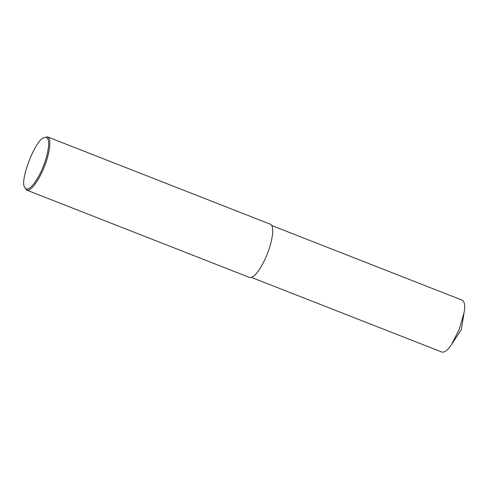 <?xml version="1.0" encoding="UTF-8"?>
<svg xmlns="http://www.w3.org/2000/svg" width="489" height="489" viewBox="0 0 489 489"><rect width="100%" height="100%" fill="white"/><g stroke="black" fill="none" stroke-linecap="round" stroke-linejoin="round"><path stroke-width="0.73" d="M43.882 137.69L47.5 136.883C52.543 139.365 48.454 156.694 44.45 166.382C40.801 176.211 32.029 191.7 26.644 190.099L24.542 187.049C19.78 179.86 35.508 139.726 43.882 137.69C52.195 134.365 47.946 155.508 43.423 165.979C39.627 176.731 28.38 195.135 24.542 187.049M47.5 136.883L270.386 224.231C275.423 226.713 271.334 244.035 267.336 253.73C263.687 263.559 254.916 279.048 249.531 277.446L26.644 190.099M271.762 225.539L462.368 300.234C464.697 301.89 465.271 306.016 464.098 312.605L459.391 328.993L451.708 344.213C448.095 349.849 444.868 352.483 442.032 352.117L251.432 277.422M451.708 344.213L461.268 329.733L464.098 312.605"/></g></svg>
